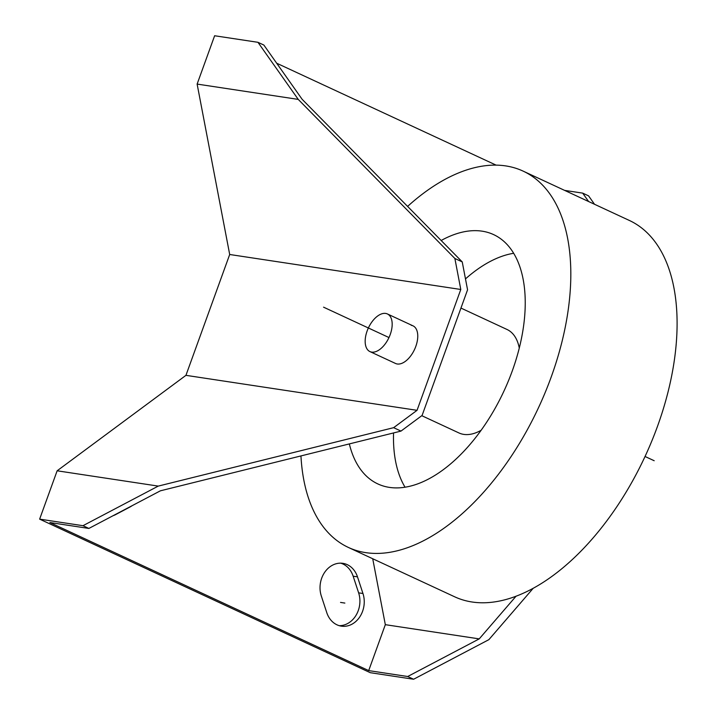 <?xml version="1.0" encoding="UTF-8"?>
<svg xmlns="http://www.w3.org/2000/svg" width="715" height="715" viewBox="0 0 715 715"><rect width="100%" height="100%" fill="white"/><g stroke="black" fill="none" stroke-linecap="round" stroke-linejoin="round"><path stroke-width="1.07" d="M197.126 84.084L298.235 99.394L257.954 42.31L214.625 35.75L197.126 84.084L229.694 254.495L185.945 375.339L57.137 470.792L39.638 519.135L370.263 672.69L413.601 679.25L488.872 639.657L533.247 588.239M339.232 625.67A23.336 19.287 98.6 0 0 358.626 592.851L353.156 576.201A23.336 19.287 98.6 0 0 340.706 563.161M57.137 470.792L158.247 486.102L393.625 427.677L417.051 410.321L185.945 375.339M393.625 427.677L400.99 431.091L160.401 490.812L88.874 528.439L49.88 522.531L368.699 670.607L385.322 624.669L479.22 638.888L407.693 676.506L413.601 679.25M158.247 486.102L82.976 525.695L88.874 528.439M516.069 596.194L479.22 638.888M400.99 431.091L422.082 415.469L467.565 289.807L462.239 261.913L454.874 258.49L460.791 289.477L417.051 410.321M229.694 254.495L460.791 289.477M411.259 325.316A20.744 11.36 114.9 0 1 412.993 325.834A20.744 11.36 114.9 0 1 415.218 347.928A20.744 11.36 114.9 0 1 397.254 363.989A20.744 11.36 114.9 0 1 395.52 363.461L369.932 351.583A20.744 11.36 114.9 0 1 367.707 329.49A20.744 11.36 114.9 0 1 385.671 313.429A20.744 11.36 114.9 0 1 387.414 313.957A20.744 11.36 114.9 0 1 389.639 336.041A20.744 11.36 114.9 0 1 371.675 352.102A20.744 11.36 114.9 0 1 369.932 351.583M298.235 99.394L454.874 258.49M594.514 204.276L588.579 195.865L582.68 193.122L588.606 201.532M257.954 42.31L263.862 45.054L302.132 99.296L462.239 261.913M385.322 624.669L372.721 558.746M407.693 676.506L368.699 670.607M39.638 519.135L82.976 525.695M496.13 165.138L276.678 63.215M113.05 515.721A23.336 19.287 98.6 0 0 115.66 514.586L129.88 507.069A23.336 19.287 98.6 0 0 132.087 505.702M326.773 612.639A23.336 19.287 98.6 0 0 341.377 626.152A23.336 19.287 98.6 0 0 359.788 616.884A23.336 19.287 98.6 0 0 362.961 593.504L357.491 576.853A23.336 19.287 98.6 0 0 342.896 563.34A23.336 19.287 98.6 0 0 324.485 572.608A23.336 19.287 98.6 0 0 321.312 595.979L326.773 612.639M582.68 193.122L564.627 190.396M629.406 220.479A207.457 113.596 114.9 0 1 657.568 426.122A207.457 113.596 -65.1 0 1 454.633 596.784L348.357 547.431A207.457 113.596 -65.1 0 0 551.292 376.76A207.457 113.596 114.9 0 0 523.13 171.117L629.406 220.479M407.595 206.412A207.457 113.596 114.9 0 1 523.13 171.117M300.952 455.929A207.457 113.596 -65.1 0 0 348.357 547.431M441.164 240.499A137.441 75.254 114.9 0 1 493.636 234.618A137.441 75.254 114.9 0 1 512.298 370.862A137.441 75.254 -65.1 0 1 377.851 483.93A137.441 75.254 -65.1 0 1 349.34 443.917M465.483 278.904A137.441 75.254 114.9 0 1 513.683 253.289M393.545 432.941A137.441 75.254 -65.1 0 0 405.039 487.192M460.961 308.076L507.007 329.472A57.048 31.237 114.9 0 1 519.278 348.089M421.779 415.692L458.95 432.95A57.048 31.237 -65.1 0 0 481.088 430.314M340.537 602.414L344.862 603.076M323.564 307.173L388.978 337.552M645.046 456.483L654.189 460.728M362.961 593.504L358.626 592.851M357.491 576.853L353.156 576.201M387.414 313.957L412.993 325.834"/></g></svg>
